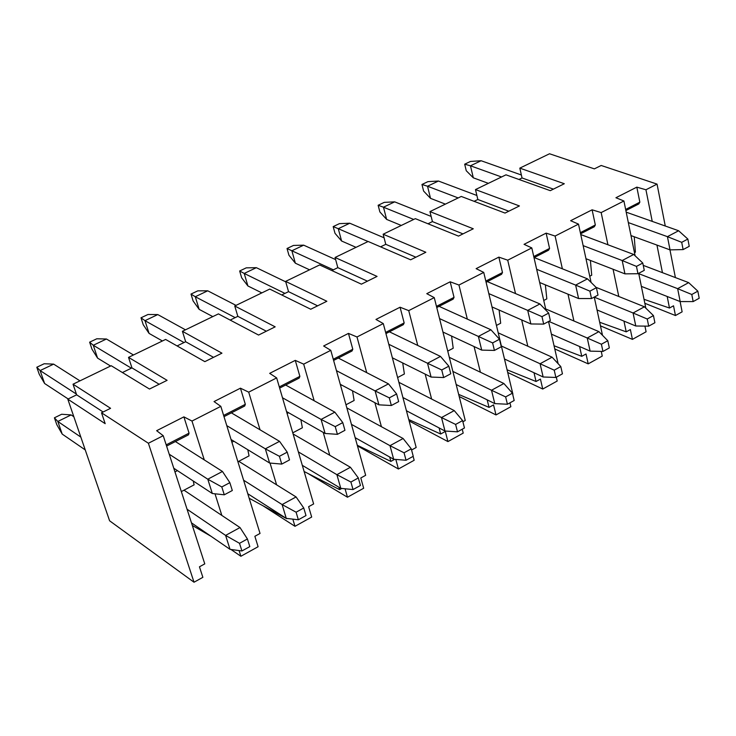 <?xml version="1.0" encoding="UTF-8"?>
<svg xmlns="http://www.w3.org/2000/svg" width="736" height="736" viewBox="0 0 736 736"><rect width="100%" height="100%" fill="white"/><g stroke="black" fill="none" stroke-linecap="round" stroke-linejoin="round"><path stroke-width="1.1" d="M239.522 543.315L241.923 550.97L249.808 546.609L247.416 538.973L239.522 543.315L247.416 538.973L240.01 527.546L225.602 535.412L239.522 543.315L225.602 535.412L240.01 527.546L183.991 490.185L240.01 527.546L247.416 538.973L249.808 546.609L241.923 550.97L239.522 543.315M57.813 421.461L80.84 437.101L57.813 421.461L71.134 414.92L57.813 421.461L54.409 417.809L57.813 421.461L62.21 434.102L57.813 421.461M187.054 509.229L225.602 535.412L187.054 509.229M73.839 416.723L71.134 414.92L61.658 414.258L54.409 417.809L61.658 414.258L71.134 414.92L73.839 416.723M56.801 424.69L54.409 417.809L56.801 424.69L62.21 434.102L85.247 449.917L62.21 434.102L56.801 424.69M191.48 522.864L230.018 549.332L225.602 535.412L230.018 549.332L241.923 550.97L230.018 549.332L191.48 522.864M296.093 512.201L298.356 519.782L305.992 515.559L303.747 507.987L296.093 512.201L303.747 507.987L296.074 496.938L282.109 504.565L296.093 512.201L282.109 504.565L296.074 496.938L238.758 461.306L296.074 496.938L303.747 507.987L305.992 515.559L298.356 519.782L296.093 512.201M243.607 480.203L282.109 504.565L243.607 480.203M247.784 493.736L286.267 518.374L282.109 504.565L286.267 518.374L298.356 519.782L286.267 518.374L247.784 493.736M350.906 482.034L353.041 489.56L360.447 485.466L358.331 477.949L350.906 482.034L358.331 477.949L350.419 467.277L336.886 474.665L350.906 482.034L336.886 474.665L350.419 467.277L293.112 433.982L350.419 467.277L358.331 477.949L360.447 485.466L353.041 489.56L350.906 482.034M298.374 451.913L336.886 474.665L298.374 451.913M302.312 465.336L340.796 488.364L336.886 474.665L340.796 488.364L353.041 489.56L340.796 488.364L302.312 465.336M404.055 452.796L406.06 460.258L413.246 456.283L411.258 448.831L404.055 452.796L411.258 448.831L403.116 438.509L389.988 445.676L404.055 452.796L389.988 445.676L403.116 438.509L346.849 407.891L403.116 438.509L411.258 448.831L413.246 456.283L406.06 460.258L404.055 452.796M351.449 424.359L389.988 445.676L351.449 424.359M355.166 437.681L393.677 459.255L389.988 445.676L393.677 459.255L406.06 460.258L393.677 459.255L355.166 437.681M455.612 424.433L457.498 431.83L464.462 427.975L462.594 420.587L455.612 424.433L462.594 420.587L454.25 410.596L441.517 417.551L455.612 424.433L441.517 417.551L454.25 410.596L398.884 382.324L454.25 410.596L462.594 420.587L464.462 427.975L457.498 431.83L455.612 424.433M402.923 397.532L441.517 417.551L402.923 397.532M406.428 410.743L444.986 431.02L441.517 417.551L444.986 431.02L457.498 431.83L444.986 431.02L406.428 410.743M505.641 396.906L507.417 404.239L514.179 400.504L512.422 393.18L505.641 396.906L512.422 393.18L503.884 383.502L491.519 390.255L505.641 396.906L491.519 390.255L503.884 383.502L449.31 357.31L503.884 383.502L512.422 393.18L514.179 400.504L507.417 404.239L505.641 396.906M452.87 371.422L491.519 390.255L452.87 371.422M456.173 384.523L494.785 403.613L491.519 390.255L494.785 403.613L507.417 404.239L494.785 403.613L456.173 384.523M554.217 370.18L555.882 377.458L562.451 373.824L560.795 366.565L554.217 370.18L560.795 366.565L552.092 357.19L540.077 363.75L554.217 370.18L540.077 363.75L552.092 357.19L498.217 332.856L552.092 357.19L560.795 366.565L562.451 373.824L555.882 377.458L554.217 370.18M501.363 345.994L540.077 363.75L501.363 345.994M504.482 359.002L543.14 376.988L540.077 363.75L543.14 376.988L555.882 377.458L543.14 376.988L504.482 359.002M601.395 344.227L602.959 351.44L609.334 347.916L607.789 340.713L601.395 344.227L607.789 340.713L598.911 331.632L587.245 338.008L601.395 344.227L587.245 338.008L598.911 331.632L545.68 308.954L598.911 331.632L607.789 340.713L609.334 347.916L602.959 351.44L601.395 344.227M548.78 321.374L587.245 338.008L548.78 321.374M551.411 334.144L590.125 351.136L587.245 338.008L590.125 351.136L602.959 351.44L590.125 351.136L551.411 334.144M647.238 319.01L648.701 326.158L654.902 322.736L653.448 315.588L647.238 319.01L653.448 315.588L644.423 306.792L633.08 312.984L647.238 319.01L633.08 312.984L644.423 306.792L596.031 287.334L644.423 306.792L653.448 315.588L654.902 322.736L648.701 326.158L647.238 319.01M594.265 297.151L633.08 312.984L594.265 297.151M597.016 309.939L635.784 326.002L633.08 312.984L635.784 326.002L648.701 326.158L635.784 326.002L597.016 309.939M691.794 294.492L693.165 301.585L699.2 298.246L697.838 291.162L691.794 294.492L697.838 291.162L688.675 282.633L677.644 288.659L691.794 294.492L677.644 288.659L688.675 282.633L643.255 265.374L688.675 282.633L697.838 291.162L699.2 298.246L693.165 301.585L691.794 294.492M638.774 273.682L677.644 288.659L638.774 273.682M641.369 286.368L680.174 301.567L677.644 288.659L680.174 301.567L693.165 301.585L680.174 301.567L641.369 286.368M221.803 486.947L224.278 494.804L232.309 490.516L229.853 482.66L221.803 486.947L229.853 482.66L222.465 471.463L207.791 479.21L221.803 486.947L207.791 479.21L222.465 471.463L175.416 441.554L222.465 471.463L229.853 482.66L232.309 490.516L224.278 494.804L221.803 486.947M40.112 370.567L76.397 394.073L40.112 370.567L53.654 364.127L40.112 370.567L36.8 367.246L40.112 370.567L44.611 383.502L40.112 370.567M169.225 454.222L207.791 479.21L169.225 454.222M79.957 380.852L53.654 364.127L44.169 363.75L36.8 367.246L44.169 363.75L53.654 364.127L79.957 380.852M39.247 374.284L36.8 367.246L39.247 374.284L44.611 383.502L68.172 398.958L44.611 383.502L39.247 374.284M173.76 468.216L212.327 493.516L207.791 479.21L212.327 493.516L224.278 494.804L212.327 493.516L173.76 468.216M279.413 456.302L281.741 464.094L289.515 459.936L287.215 452.152L279.413 456.302L287.215 452.152L279.551 441.342L265.337 448.84L279.413 456.302L265.337 448.84L279.551 441.342L231.371 412.859L279.551 441.342L287.215 452.152L289.515 459.936L281.741 464.094L279.413 456.302M93.288 345.267L131.358 368.184L93.288 345.267L106.444 339.002L93.288 345.267L89.626 342.176L93.288 345.267L97.566 358.101L93.288 345.267M226.771 425.629L265.337 448.84L226.771 425.629M133.464 354.973L106.444 339.002L96.793 338.781L89.626 342.176L96.793 338.781L106.444 339.002L133.464 354.973M91.963 349.158L89.626 342.176L91.963 349.158L97.566 358.101L110.584 366.04L97.566 358.101L91.963 349.158M231.058 439.512L269.606 463.027L265.337 448.84L269.606 463.027L281.741 464.094L269.606 463.027L231.058 439.512M335.22 426.622L337.41 434.341L344.945 430.312L342.774 422.602L335.22 426.622L342.774 422.602L334.862 412.16L321.089 419.428L335.22 426.622L321.089 419.428L334.862 412.16L285.642 385.029L334.862 412.16L342.774 422.602L344.945 430.312L337.41 434.341L335.22 426.622M144.983 320.666L184.009 342.553L144.983 320.666L157.789 314.576L144.983 320.666L141.008 317.796L144.983 320.666L149.058 333.399L144.983 320.666M282.486 397.771L321.089 419.428L282.486 397.771M185.463 329.829L157.789 314.576L147.982 314.493L141.008 317.796L147.982 314.493L157.789 314.576L185.463 329.829M143.226 324.723L141.008 317.796L143.226 324.723L149.058 333.399L162.398 340.98L149.058 333.399L143.226 324.723M286.525 411.544L325.11 433.476L321.089 419.428L325.11 433.476L337.41 434.341L325.11 433.476L286.525 411.544M389.307 397.854L391.359 405.508L398.664 401.608L396.621 393.962L389.307 397.854L396.621 393.962L388.479 383.861L375.121 390.908L389.307 397.854L375.121 390.908L388.479 383.861L338.302 358.027L388.479 383.861L396.621 393.962L398.664 401.608L391.359 405.508L389.307 397.854M195.279 296.737L235.189 317.63L195.279 296.737L207.736 290.803L195.279 296.737L191.001 294.069L195.279 296.737L199.152 309.359L195.279 296.737M336.462 370.659L375.121 390.908L336.462 370.659M236.026 305.376L207.736 290.803L197.782 290.858L191.001 294.069L197.782 290.858L207.736 290.803L236.026 305.376M193.108 300.941L191.001 294.069L193.108 300.941L199.152 309.359L212.796 316.609L199.152 309.359L193.108 300.941M340.271 384.321L378.911 404.837L375.121 390.908L378.911 404.837L391.359 405.508L378.911 404.837L340.271 384.321M441.738 369.96L443.67 377.55L450.763 373.768L448.84 366.188L441.738 369.96L448.84 366.188L440.487 356.417L427.524 363.253L441.738 369.96L427.524 363.253L440.487 356.417L389.427 331.816L440.487 356.417L448.84 366.188L450.763 373.768L443.67 377.55L441.738 369.96M244.223 273.442L284.961 293.406L244.223 273.442L256.349 267.674L244.223 273.442L239.66 270.986L244.223 273.442L247.903 285.964L244.223 273.442M388.783 344.273L427.524 363.253L388.783 344.273M285.743 281.842L256.349 267.674L246.256 267.849L239.66 270.986L246.256 267.849L256.349 267.674L285.743 281.842M241.666 277.794L239.66 270.986L241.666 277.794L247.903 285.964L261.832 292.891L247.903 285.964L241.666 277.794M392.38 357.816L431.084 377.062L427.524 363.253L431.084 377.062L443.67 377.55L431.084 377.062L392.38 357.816M492.605 342.912L494.426 350.428L501.299 346.757L499.496 339.241L492.605 342.912L499.496 339.241L490.94 329.792L478.372 336.426L492.605 342.912L478.372 336.426L490.94 329.792L439.079 306.351L490.94 329.792L499.496 339.241L501.299 346.757L494.426 350.428L492.605 342.912M291.87 250.774L333.371 269.836L291.87 250.774L303.674 245.162L291.87 250.774L287.031 248.501L291.87 250.774L295.366 263.194L291.87 250.774M439.548 318.596L478.372 336.426L439.548 318.596M335.644 259.606L303.674 245.162L293.462 245.447L287.031 248.501L293.462 245.447L303.674 245.162L335.644 259.606M288.944 255.254L287.031 248.501L288.944 255.254L295.366 263.194L309.562 269.818L295.366 263.194L288.944 255.254M442.934 332.028L481.712 350.115L478.372 336.426L481.712 350.115L494.426 350.428L481.712 350.115L442.934 332.028M541.972 316.646L543.683 324.107L550.353 320.537L548.67 313.094L541.972 316.646L548.67 313.094L539.92 303.94L527.712 310.39L541.972 316.646L527.712 310.39L539.92 303.94L487.324 281.612L539.92 303.94L548.67 313.094L550.353 320.537L543.683 324.107L541.972 316.646M338.275 228.694L368.037 241.537L338.275 228.694L349.775 223.229L338.275 228.694L333.178 226.605L338.275 228.694L341.596 241.012L338.275 228.694M488.814 293.609L527.712 310.39L488.814 293.609M384.082 237.792L349.775 223.229L339.443 223.634L333.178 226.605L339.443 223.634L349.775 223.229L384.082 237.792M335 233.303L333.178 226.605L335 233.303L341.596 241.012L356.031 247.342L341.596 241.012L335 233.303M492.007 306.93L530.858 323.96L527.712 310.39L530.858 323.96L543.683 324.107L530.858 323.96L492.007 306.93M589.904 291.152L591.505 298.549L597.991 295.081L596.408 287.702L589.904 291.152L596.408 287.702L587.494 278.843L575.635 285.099L589.904 291.152L575.635 285.099L587.494 278.843L534.216 257.572L587.494 278.843L596.408 287.702L597.991 295.081L591.505 298.549L589.904 291.152M383.474 207.193L413.706 219.448L383.474 207.193L394.68 201.857L383.474 207.193L378.138 205.27L383.474 207.193L386.63 219.411L383.474 207.193M536.664 269.293L575.635 285.099L536.664 269.293M431.14 216.412L394.68 201.857L384.247 202.372L378.138 205.27L384.247 202.372L394.68 201.857L431.14 216.412M379.868 211.913L378.138 205.27L379.868 211.913L386.63 219.411L401.295 225.455L386.63 219.411L379.868 211.913M539.663 282.504L578.588 298.549L575.635 285.099L578.588 298.549L591.505 298.549L578.588 298.549L539.663 282.504M636.465 266.395L637.965 273.718L644.267 270.351L642.776 263.037L636.465 266.395L642.776 263.037L633.705 254.454L622.187 260.535L636.465 266.395L622.187 260.535L633.705 254.454L580.75 234.545L633.705 254.454L642.776 263.037L644.267 270.351L637.965 273.718L636.465 266.395M427.524 186.226L458.188 197.938L427.524 186.226L438.444 181.028L427.524 186.226L421.967 184.469L427.524 186.226L430.523 198.352L427.524 186.226M583.142 245.631L622.187 260.535L583.142 245.631M476.882 195.482L438.444 181.028L427.92 181.645L421.967 184.469L427.92 181.645L438.444 181.028L476.882 195.482M423.605 191.066L421.967 184.469L423.605 191.066L430.523 198.352L445.39 204.13L430.523 198.352L423.605 191.066M585.976 258.722L624.956 273.866L622.187 260.535L624.956 273.866L637.965 273.718L624.956 273.866L585.976 258.722M681.711 242.328L683.118 249.587L689.236 246.321L687.847 239.062L681.711 242.328L687.847 239.062L678.629 230.745L667.432 236.661L681.711 242.328L667.432 236.661L678.629 230.745L626.198 212.161L678.629 230.745L687.847 239.062L689.236 246.321L683.118 249.587L681.711 242.328M470.46 165.793L501.538 176.971L470.46 165.793L481.114 160.733L470.46 165.793L464.692 164.192L470.46 165.793L473.312 177.818L470.46 165.793M628.332 222.594L667.432 236.661L628.332 222.594M521.373 175.002L481.114 160.733L470.497 161.442L464.692 164.192L470.497 161.442L481.114 160.733L521.373 175.002M466.256 170.734L464.692 164.192L466.256 170.734L473.312 177.818L488.373 183.338L473.312 177.818L466.256 170.734M630.982 235.575L670.027 249.872L667.432 236.661L670.027 249.872L683.118 249.587L670.027 249.872L630.982 235.575M669.484 308.025L673.523 305.799L675.455 315.532L682.125 311.834L680.101 301.539L682.125 311.834L675.455 315.532L644.828 303.278L675.455 315.532L673.523 305.799L669.484 308.025L667.184 296.479L669.484 308.025L644.018 299.322L669.484 308.025M675.4 277.592L669.953 249.844L675.4 277.592M665.27 226.007L657.046 184.11L645.941 189.768L652.234 221.389L645.941 189.768L636.824 187.137L639.842 202.17L638.774 203.955L625.876 210.57L638.774 203.955L639.842 202.17L625.646 209.447L639.842 202.17L636.824 187.137L615.931 197.736L623.916 200.992L601.165 212.584L607.918 244.757L601.165 212.584L592.112 209.815L595.332 224.977L594.302 226.762L580.594 233.79L594.302 226.762L595.332 224.977L580.345 232.659L595.332 224.977L592.112 209.815L570.639 220.708L578.505 224.121L555.11 236.044L562.368 268.806L555.11 236.044L546.14 233.137L549.562 248.428L548.578 250.203L534.014 257.674L548.578 250.203L549.562 248.428L533.756 256.533L549.562 248.428L546.14 233.137L524.05 244.334L531.797 247.922L507.72 260.185L515.522 293.59L507.72 260.185L498.852 257.122L502.486 272.55L501.547 274.316L486.091 282.247L501.547 274.316L502.486 272.55L485.815 281.088L502.486 272.55L498.852 257.122L476.118 268.649L483.736 272.403L458.951 285.034L467.332 319.12L458.951 285.034L450.184 281.805L454.038 297.372L453.155 299.138L436.761 307.538L453.155 299.138L454.038 297.372L436.466 306.378L454.038 297.372L450.184 281.805L426.779 293.673L434.258 297.62L408.728 310.62L417.754 345.46L408.728 310.62L400.071 307.225L404.165 322.929L403.337 324.677L385.949 333.592L403.337 324.677L404.165 322.929L385.646 332.424L404.165 322.929L400.071 307.225L375.967 319.442L383.29 323.582L356.997 336.978L366.712 372.655L356.997 336.978L348.459 333.399L352.802 349.25L352.029 350.989L333.601 360.438L352.029 350.989L352.802 349.25L333.27 359.251L352.802 349.25L348.459 333.399L323.628 345.994L330.786 350.336L303.683 364.145L314.162 400.743L303.683 364.145L295.274 360.373L299.874 376.363L299.166 378.092L279.643 388.102L299.166 378.092L299.874 376.363L279.294 386.906L299.874 376.363L295.274 360.373L269.68 373.354L276.653 377.908L248.704 392.15L260.038 429.806L248.704 392.15L240.442 388.185L245.327 404.312L244.674 406.033L224.002 416.64L244.674 406.033L245.327 404.312L223.624 415.435L245.327 404.312L240.442 388.185L214.038 401.571L220.828 406.355L191.986 421.047L204.277 459.899L191.986 421.047L183.89 416.87L189.06 433.145L188.48 434.847L166.584 446.08L188.48 434.847L189.06 433.145L166.189 444.866L189.06 433.145L183.89 416.87L156.648 430.689L163.226 435.703L204.774 563.877L199.447 566.812L202.869 577.328L199.447 566.812L204.774 563.877L163.226 435.703L148.396 443.256L194.019 582.231L202.869 577.328L194.019 582.231L109.6 520.794L67.795 399.142L76.654 394.827L103.123 411.985L76.654 394.827L73.03 384.201L76.654 394.827L67.795 399.142L105.184 423.678L101.513 412.786L148.396 443.256L163.226 435.703L156.648 430.689L183.89 416.87L191.986 421.047L220.828 406.355L260.029 533.453L220.828 406.355L214.038 401.571L240.442 388.185L248.704 392.15L276.653 377.908L313.637 503.939L276.653 377.908L269.68 373.354L295.274 360.373L303.683 364.145L330.786 350.336L365.663 475.3L330.786 350.336L323.628 345.994L348.459 333.399L356.997 336.978L383.29 323.582L416.18 447.488L383.29 323.582L375.967 319.442L400.071 307.225L408.728 310.62L434.258 297.62L465.244 420.477L434.258 297.62L426.779 293.673L450.184 281.805L458.951 285.034L483.736 272.403L512.918 394.229L483.736 272.403L476.118 268.649L498.852 257.122L507.72 260.185L531.797 247.922L545.983 310.288L531.797 247.922L524.05 244.334L546.14 233.137L555.11 236.044L578.505 224.121L591.082 282.412L578.505 224.121L570.639 220.708L592.112 209.815L601.165 212.584L623.916 200.992L635.113 255.788L623.916 200.992L615.931 197.736L636.824 187.137L645.941 189.768L657.046 184.11L665.27 226.007M656.954 245.088L662.446 272.67L656.954 245.088M626.216 331.844L630.375 329.562L632.426 339.37L646.098 331.789L644.938 326.112L646.098 331.789L632.426 339.37L600.456 325.864L632.426 339.37L630.375 329.562L626.216 331.844L599.684 322.267L626.216 331.844L623.962 321.108L626.216 331.844M645.831 308.154L638.701 273.323L645.831 308.154M613.07 269.247L618.792 296.479L613.07 269.247M581.753 356.325L586.022 353.979L588.202 363.86L602.26 356.077L601.248 351.403L602.26 356.077L588.202 363.86L554.769 348.938L588.202 363.86L586.022 353.979L581.753 356.325L554.052 345.764L581.753 356.325L579.582 346.509L581.753 356.325M602.49 335.285L594.246 297.077L602.49 335.285M567.99 294.179L573.924 320.988L567.99 294.179M536.047 381.496L540.436 379.077L542.745 389.04L557.198 381.036L556.324 377.209L557.198 381.036L542.745 389.04L507.711 372.49L542.745 389.04L540.436 379.077L536.047 381.496L507.067 369.803L536.047 381.496L534.005 372.738L536.047 381.496M558.127 363.685L548.532 321.512L558.127 363.685M521.668 319.93L527.813 346.224L521.668 319.93M489.035 407.376L493.543 404.892L496.009 414.938L510.867 406.704L509.938 402.85L510.867 406.704L496.009 414.938L459.2 396.511L496.009 414.938L493.543 404.892L489.035 407.376L458.666 394.404L489.035 407.376L487.186 399.85L489.035 407.376M474.076 346.555L480.387 372.223L474.076 346.555M440.662 434.01L445.308 431.452L447.92 441.582L463.211 433.108L462.226 429.217L463.211 433.108L447.92 441.582L409.142 420.983L447.92 441.582L445.308 431.452L440.662 434.01L408.765 419.566L440.662 434.01L439.088 427.92L440.662 434.01M462.898 421.765L465.244 420.477L462.898 421.765M425.169 374.127L431.618 399.041L425.169 374.127M390.88 461.417L394.662 459.338L390.88 461.417L357.282 445.271L390.88 461.417L389.675 457.01L390.88 461.417M395.83 459.43L398.424 468.998L414.166 460.276L413.126 456.357L414.166 460.276L398.424 468.998L357.448 445.86L398.424 468.998L395.83 459.43M411.571 450.018L416.18 447.488L411.571 450.018M374.891 402.712L381.423 426.705L374.891 402.712M339.609 489.642L341.771 488.456L339.609 489.642L304.124 471.509L339.609 489.642L338.919 487.232L339.609 489.642M345.064 488.778L347.466 497.223L363.676 488.244L360.796 477.977L365.663 475.3L360.796 477.977L363.676 488.244L347.466 497.223L307.97 473.478L347.466 497.223L345.064 488.778M323.224 432.409L329.774 455.28L323.224 432.409M286.792 518.724L249.173 498.244L286.792 518.724M292.827 519.138L294.98 526.304L311.678 517.049L308.623 506.699L313.637 503.939L308.623 506.699L311.678 517.049L294.98 526.304L262.862 505.696L294.98 526.304L292.827 519.138M270.048 463.064L276.598 484.831L270.048 463.064M239.099 550.583L240.884 556.269L258.097 546.728L254.868 536.296L260.029 533.453L254.868 536.296L258.097 546.728L240.884 556.269L230.966 549.461L240.884 556.269L239.099 550.583M215.004 493.801L221.84 515.43L215.004 493.801M634.239 236.762L635.398 252.172L634.239 236.762M634.478 252.66L635.398 252.172L634.478 252.66M601.192 165.48L657.046 184.11L601.192 165.48L594.357 168.866L601.192 165.48M550.298 190.67L564.31 183.733L519.818 168.13L522.045 177.965L518.972 179.464L522.045 177.965L553.408 189.134L522.045 177.965L519.818 168.13L549.525 153.769L594.357 168.866L549.525 153.769L519.818 168.13L564.31 183.733L550.298 190.67L505.982 174.828L550.298 190.67M505.025 213.072L519.423 205.951L475.484 189.575L477.839 199.493L474.085 201.314L477.839 199.493L508.806 211.204L477.839 199.493L475.484 189.575L505.982 174.828L475.484 189.575L519.423 205.951L505.025 213.072L461.27 196.448L505.025 213.072M458.491 236.109L473.285 228.786L429.944 211.6L432.428 221.6L427.975 223.772L432.428 221.6L462.981 233.882L432.428 221.6L429.944 211.6L461.27 196.448L429.944 211.6L473.285 228.786L458.491 236.109L415.343 218.656L458.491 236.109M410.633 259.799L425.85 252.264L383.152 234.223L385.774 244.315L380.586 246.845L385.774 244.315L415.877 257.195L385.774 244.315L383.152 234.223L415.343 218.656L383.152 234.223L425.85 252.264L410.633 259.799L368.147 241.482L410.633 259.799M361.404 284.16L377.062 276.414L335.064 257.48L337.833 267.656L331.862 270.563L337.833 267.656L367.439 281.17L337.833 267.656L335.064 257.48L368.147 241.482L335.064 257.48L377.062 276.414L361.404 284.16L319.636 264.942L361.404 284.16M310.739 309.24L326.858 301.263L285.614 281.391L288.54 291.658L281.741 294.97L288.54 291.658L317.612 305.836L288.54 291.658L285.614 281.391L319.636 264.942L285.614 281.391L326.858 301.263L310.739 309.24L269.753 289.064L310.739 309.24M258.575 335.055L275.172 326.839L234.747 305.992L237.838 316.342L230.175 320.077L237.838 316.342L266.331 331.209L237.838 316.342L234.747 305.992L269.753 289.064L234.747 305.992L275.172 326.839L258.575 335.055L218.426 313.886L258.575 335.055M204.847 361.643L221.941 353.179L182.408 331.301L185.665 341.743L177.082 345.929L185.665 341.743L213.541 357.346L185.665 341.743L182.408 331.301L218.426 313.886L182.408 331.301L221.941 353.179L204.847 361.643L165.609 339.434L204.847 361.643M149.482 389.04L167.1 380.328L128.524 357.365L131.965 367.899L122.406 372.545L131.965 367.899L159.16 384.256L131.965 367.899L128.524 357.365L165.609 339.434L128.524 357.365L167.1 380.328L149.482 389.04L111.219 365.728L149.482 389.04M110.575 408.305L73.03 384.201L111.219 365.728L73.03 384.201L110.575 408.305L101.513 412.786L110.575 408.305M590.392 260.443L591.716 275.209L590.392 260.443M589.748 276.239L591.716 275.209L589.748 276.239M545.367 284.85L546.82 298.88L545.367 284.85M543.757 300.49L546.82 298.88L543.757 300.49M499.109 310.04L500.673 323.214L499.109 310.04M496.441 325.441L500.673 323.214L496.441 325.441M451.573 336.058L453.21 348.238L451.573 336.058M447.746 351.118L453.21 348.238L447.746 351.118M392.573 358.542L393.19 358.22L392.573 358.542M402.712 362.958L404.386 373.98L402.712 362.958M397.615 377.55L404.386 373.98L397.615 377.55M340.63 385.6L341.67 385.057L340.63 385.6M352.498 390.807L354.126 400.485L352.498 390.807M345.984 404.772L354.126 400.485L345.984 404.772M287.095 413.494L288.586 412.712L287.095 413.494M300.868 419.695L302.367 427.772L300.868 419.695M292.772 432.832L302.367 427.772L292.772 432.832M231.895 442.244L233.864 441.223L231.895 442.244M247.793 449.724L249.053 455.878L247.793 449.724M237.912 461.757L249.053 455.878L237.912 461.757M211.094 536.332L192.308 525.43L211.094 536.332M174.956 471.914L177.431 470.626L174.956 471.914M193.246 480.994L194.111 484.849L193.246 480.994M181.341 491.584L194.111 484.849L181.341 491.584M194.019 582.231L148.396 443.256L101.513 412.786L105.184 423.678L67.795 399.142L109.6 520.794L194.019 582.231"/></g></svg>
